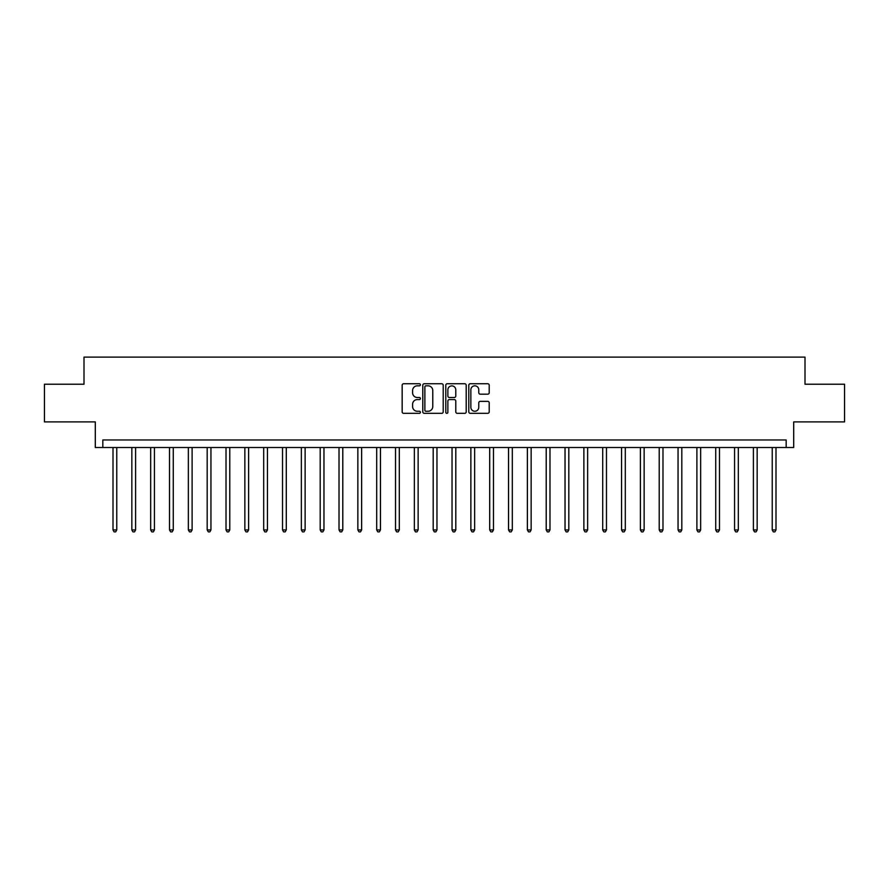 <?xml version="1.0" encoding="UTF-8"?>
<svg xmlns="http://www.w3.org/2000/svg" width="889" height="889" viewBox="0 0 889 889"><rect width="100%" height="100%" fill="white"/><g stroke="black" fill="none" stroke-linecap="round" stroke-linejoin="round"><path stroke-width="1.33" d="M420.397 384.793A1.033 1.033 0 0 0 419.352 383.748L403.639 383.748A1.478 1.478 0 0 0 402.161 385.237L402.161 411.851A1.478 1.478 0 0 0 403.639 413.329L419.352 413.329A1.033 1.033 0 0 0 420.397 412.296A1.033 1.033 0 0 0 419.352 411.263L417.319 411.263A4.734 4.734 0 0 1 412.596 406.529L412.596 404.306A4.734 4.734 0 0 1 417.319 399.583L419.352 399.583A1.033 1.033 0 0 0 420.397 398.539A1.033 1.033 0 0 0 419.352 397.505L417.319 397.505A4.734 4.734 0 0 1 412.596 392.771L412.596 390.56A4.734 4.734 0 0 1 417.319 385.826L419.352 385.826A1.033 1.033 0 0 0 420.397 384.793M487.728 394.183A1.478 1.478 0 0 0 489.206 392.705L489.206 385.237A1.478 1.478 0 0 0 487.728 383.748L470.27 383.748A1.478 1.478 0 0 0 468.792 385.237L468.792 411.851A1.478 1.478 0 0 0 470.27 413.329L487.728 413.329A1.478 1.478 0 0 0 489.206 411.851L489.206 402.828A1.478 1.478 0 0 0 487.728 401.35L480.26 401.35A1.478 1.478 0 0 0 478.771 402.828L478.771 407.306A3.956 3.956 0 0 1 474.815 411.263A3.956 3.956 0 0 1 470.859 407.306L470.859 389.782A3.956 3.956 0 0 1 474.815 385.826A3.956 3.956 0 0 1 478.771 389.782L478.771 392.705A1.478 1.478 0 0 0 480.26 394.183L487.728 394.183M786.165 447.511L793.699 447.511L793.699 421.897L844.55 421.897L844.55 384.226L805.001 384.226L805.001 357.111L83.999 357.111L83.999 384.226L44.45 384.226L44.45 421.897L95.301 421.897L95.301 447.511L786.165 447.511L786.165 439.977L102.835 439.977L102.835 447.511M443.211 385.237A1.478 1.478 0 0 0 441.722 383.748L424.275 383.748A1.478 1.478 0 0 0 422.797 385.237L422.797 411.851A1.478 1.478 0 0 0 424.275 413.329L441.722 413.329A1.478 1.478 0 0 0 443.211 411.851L443.211 385.237M447.278 383.748L464.725 383.748A1.478 1.478 0 0 1 466.203 385.237L466.203 411.851A1.478 1.478 0 0 1 464.725 413.329L457.257 413.329A1.478 1.478 0 0 1 455.779 411.851L455.779 401.061A1.478 1.478 0 0 0 454.301 399.583L449.345 399.583A1.478 1.478 0 0 0 447.867 401.061L447.867 412.296A1.033 1.033 0 0 1 446.834 413.329A1.033 1.033 0 0 1 445.789 412.296L445.789 385.237A1.478 1.478 0 0 1 447.278 383.748M425.898 385.826A1.033 1.033 0 0 0 424.864 386.859L424.864 410.229A1.033 1.033 0 0 0 425.898 411.263L428.042 411.263A4.734 4.734 0 0 0 432.776 406.529L432.776 390.56A4.734 4.734 0 0 0 428.042 385.826L425.898 385.826M455.779 389.849A3.956 3.956 0 0 0 451.823 385.893A3.956 3.956 0 0 0 447.867 389.849L447.867 396.027A1.478 1.478 0 0 0 449.345 397.505L454.301 397.505A1.478 1.478 0 0 0 455.779 396.027L455.779 389.849M113.003 447.511L113.003 529.933L116.77 529.933L116.77 447.511M116.77 529.933L115.648 531.889L114.136 531.889L113.003 529.933M131.839 447.511L131.839 529.933L135.606 529.933L135.606 447.511M135.606 529.933L134.483 531.889L132.972 531.889L131.839 529.933M150.674 447.511L150.674 529.933L154.442 529.933L154.442 447.511M154.442 529.933L153.319 531.889L151.808 531.889L150.674 529.933M169.51 447.511L169.51 529.933L173.277 529.933L173.277 447.511M173.277 529.933L172.155 531.889L170.644 531.889L169.51 529.933M188.346 447.511L188.346 529.933L192.113 529.933L192.113 447.511M192.113 529.933L190.979 531.889L189.479 531.889L188.346 529.933M207.181 447.511L207.181 529.933L210.949 529.933L210.949 447.511M210.949 529.933L209.815 531.889L208.315 531.889L207.181 529.933M226.017 447.511L226.017 529.933L229.784 529.933L229.784 447.511M229.784 529.933L228.651 531.889L227.151 531.889L226.017 529.933M244.853 447.511L244.853 529.933L248.62 529.933L248.62 447.511M248.62 529.933L247.486 531.889L245.986 531.889L244.853 529.933M263.689 447.511L263.689 529.933L267.456 529.933L267.456 447.511M267.456 529.933L266.322 531.889L264.822 531.889L263.689 529.933M282.524 447.511L282.524 529.933L286.291 529.933L286.291 447.511M286.291 529.933L285.158 531.889L283.647 531.889L282.524 529.933M301.36 447.511L301.36 529.933L305.127 529.933L305.127 447.511M305.127 529.933L303.994 531.889L302.482 531.889L301.36 529.933M320.196 447.511L320.196 529.933L323.963 529.933L323.963 447.511M323.963 529.933L322.829 531.889L321.318 531.889L320.196 529.933M339.02 447.511L339.02 529.933L342.787 529.933L342.787 447.511M342.787 529.933L341.665 531.889L340.154 531.889L339.02 529.933M357.856 447.511L357.856 529.933L361.623 529.933L361.623 447.511M361.623 529.933L360.501 531.889L358.989 531.889L357.856 529.933M376.692 447.511L376.692 529.933L380.459 529.933L380.459 447.511M380.459 529.933L379.336 531.889L377.825 531.889L376.692 529.933M395.527 447.511L395.527 529.933L399.294 529.933L399.294 447.511M399.294 529.933L398.172 531.889L396.661 531.889L395.527 529.933M414.363 447.511L414.363 529.933L418.13 529.933L418.13 447.511M418.13 529.933L416.997 531.889L415.496 531.889L414.363 529.933M433.199 447.511L433.199 529.933L436.966 529.933L436.966 447.511M436.966 529.933L435.832 531.889L434.332 531.889L433.199 529.933M452.034 447.511L452.034 529.933L455.801 529.933L455.801 447.511M455.801 529.933L454.668 531.889L453.168 531.889L452.034 529.933M470.87 447.511L470.87 529.933L474.637 529.933L474.637 447.511M474.637 529.933L473.504 531.889L472.003 531.889L470.87 529.933M489.706 447.511L489.706 529.933L493.473 529.933L493.473 447.511M493.473 529.933L492.339 531.889L490.828 531.889L489.706 529.933M508.541 447.511L508.541 529.933L512.308 529.933L512.308 447.511M512.308 529.933L511.175 531.889L509.664 531.889L508.541 529.933M527.377 447.511L527.377 529.933L531.144 529.933L531.144 447.511M531.144 529.933L530.011 531.889L528.499 531.889L527.377 529.933M546.213 447.511L546.213 529.933L549.98 529.933L549.98 447.511M549.98 529.933L548.846 531.889L547.335 531.889L546.213 529.933M565.037 447.511L565.037 529.933L568.804 529.933L568.804 447.511M568.804 529.933L567.682 531.889L566.171 531.889L565.037 529.933M583.873 447.511L583.873 529.933L587.64 529.933L587.64 447.511M587.64 529.933L586.518 531.889L585.006 531.889L583.873 529.933M602.709 447.511L602.709 529.933L606.476 529.933L606.476 447.511M606.476 529.933L605.353 531.889L603.842 531.889L602.709 529.933M621.544 447.511L621.544 529.933L625.311 529.933L625.311 447.511M625.311 529.933L624.178 531.889L622.678 531.889L621.544 529.933M640.38 447.511L640.38 529.933L644.147 529.933L644.147 447.511M644.147 529.933L643.014 531.889L641.514 531.889L640.38 529.933M659.216 447.511L659.216 529.933L662.983 529.933L662.983 447.511M662.983 529.933L661.849 531.889L660.349 531.889L659.216 529.933M678.051 447.511L678.051 529.933L681.819 529.933L681.819 447.511M681.819 529.933L680.685 531.889L679.185 531.889L678.051 529.933M696.887 447.511L696.887 529.933L700.654 529.933L700.654 447.511M700.654 529.933L699.521 531.889L698.021 531.889L696.887 529.933M715.723 447.511L715.723 529.933L719.49 529.933L719.49 447.511M719.49 529.933L718.356 531.889L716.845 531.889L715.723 529.933M734.558 447.511L734.558 529.933L738.326 529.933L738.326 447.511M738.326 529.933L737.192 531.889L735.681 531.889L734.558 529.933M753.394 447.511L753.394 529.933L757.161 529.933L757.161 447.511M757.161 529.933L756.028 531.889L754.517 531.889L753.394 529.933M772.23 447.511L772.23 529.933L775.997 529.933L775.997 447.511M775.997 529.933L774.864 531.889L773.352 531.889L772.23 529.933"/></g></svg>
